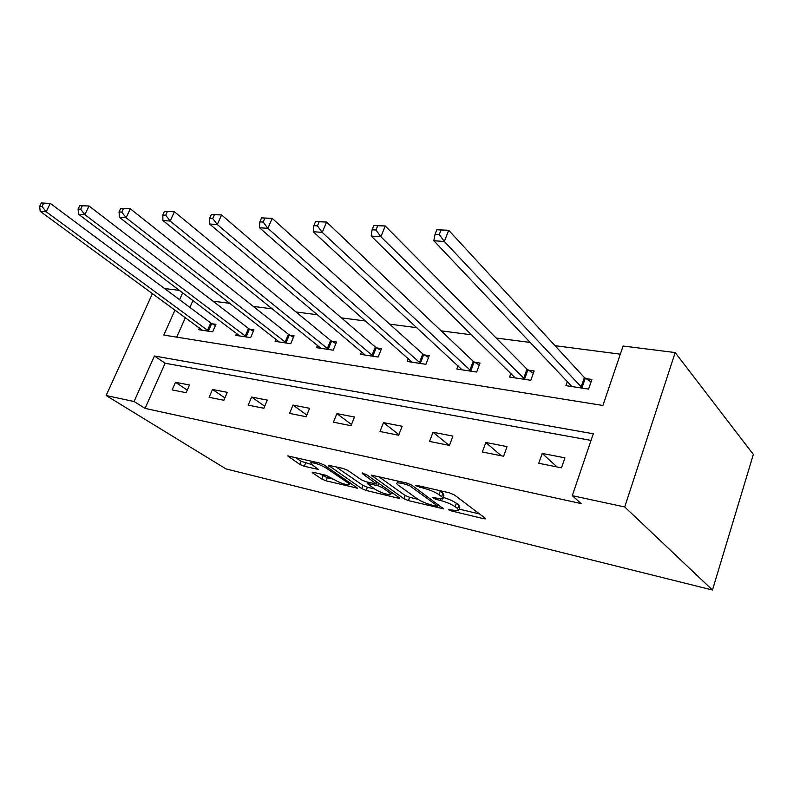 <?xml version="1.0" encoding="UTF-8"?>
<svg xmlns="http://www.w3.org/2000/svg" width="793" height="793" viewBox="0 0 793 793"><rect width="100%" height="100%" fill="white"/><g stroke="black" fill="none" stroke-linecap="round" stroke-linejoin="round"><path stroke-width="1.19" d="M448.551 509.671L451.782 511.029L483.71 518.701L485.375 518.87L485.147 518.206L454.409 494.931L449.492 492.859L416.84 485.375L415.77 485.286L416.008 485.822L423.531 488.191C429.766 489.816 434.921 491.977 438.975 494.683L441.622 496.646C443.228 497.875 443.545 498.648 442.573 498.995L432.383 497.479L435.912 499.372L440.016 500.343C446.181 501.969 451.217 504.08 455.132 506.687L457.67 508.571L458.552 510.771L448.551 509.671M313.304 472.311L312.145 472.202L312.63 472.935L321.799 479.041L326.101 480.836L357.564 488.21L324.089 464.956L319.529 463.043L287.72 455.916L299.893 464.46L304.304 466.304L318.38 469.426L312.204 464.827L310.886 462.735C314.92 462.775 320.025 464.559 326.21 468.068L347.998 482.897L349.148 484.801C345.163 484.731 340.157 482.996 334.131 479.596L326.151 475.344L313.304 472.311M591.043 440.422L165.122 363.224L145.069 408.385L134.057 401.526L106.133 395.529L225.906 468.891L712.461 590.022L753.35 454.458L675.19 352.568L623.08 346.035L602.908 405.471L163.784 335.072L174.985 310.033M145.069 408.385L581.14 503.565L572.278 495.684L624.715 506.955L712.461 590.022M403.885 498.718L408.395 500.611L443.565 508.838L411.696 485.108L406.888 483.086L371.183 475.096L403.885 498.718L405.124 495.437L409.634 497.33L417.98 499.312M397.997 498.113L366.148 490.461L361.747 488.617L328.292 465.243L343.25 468.485L347.879 470.427L361.43 479.844L365.989 481.748L376.566 484.037L362.153 473.451L366.088 474.353L399.028 497.558L399.385 498.242L397.997 498.113L398.383 497.102M564.933 457.839L542.204 453.427L538.764 463.281L561.494 467.83L564.933 457.839M507.054 446.608L485.812 442.484L482.352 451.99L503.605 456.243L507.054 446.608M452.912 436.1L432.998 432.244L429.548 441.423L449.453 445.408L452.912 436.1M402.14 426.257L383.455 422.629L380.006 431.511L398.691 435.248L402.14 426.257M354.461 417.009L336.876 413.599L333.437 422.193L351.012 425.712L354.461 417.009M309.577 408.296L293.004 405.084L289.584 413.411L306.148 416.731L309.577 408.296M267.261 400.088L251.619 397.055L248.219 405.134L263.851 408.266L267.261 400.088M227.294 392.337L212.504 389.472L209.124 397.313L223.904 400.267L227.294 392.337M189.487 385.001L175.481 382.285L172.131 389.908L186.127 392.704L189.487 385.001M620.314 354.174L555.021 345.679M530.507 342.487L496.16 338.016M471.776 334.844L441.176 330.859M416.959 327.707L389.71 324.159M365.682 321.036L341.416 317.874M317.606 314.781L296.027 311.966M272.455 308.903L253.284 306.405M229.95 303.372L212.96 301.162M192.986 300.497L189.914 307.416M185.374 317.636L176.71 337.144M567.411 381.324L565.905 385.646L588.584 389.095L591.905 379.45L585.73 378.548M510.94 373.305L509.572 377.062L530.804 380.293L534.135 370.985L528.356 370.133M458.017 365.712L456.778 369.023L476.692 372.046L480.033 363.055L474.611 362.262M408.336 358.535L407.205 361.469L425.91 364.314L429.251 355.611L424.156 354.868M361.598 351.735L360.557 354.362L378.162 357.038L381.502 348.613L376.705 347.909M317.557 345.302L316.585 347.661L333.189 350.189L336.519 342.021L331.999 341.357M275.964 339.196L275.062 341.337L290.753 343.726L294.064 335.796L289.792 335.171M236.641 333.407L235.799 335.36L250.647 337.62L253.938 329.908L249.894 329.323M199.4 327.906L198.607 329.69L212.683 331.831L215.944 324.347L212.118 323.782M164.557 288.533L179.624 290.416M152.464 293.539L106.133 395.529M572.278 495.684L593.293 433.781L154.427 355.998L134.057 401.526M624.715 506.955L675.19 352.568M182.717 292.756L179.595 299.734M165.122 363.224L154.427 355.998M542.204 453.427L557.033 466.938M485.812 442.484L501.305 455.787M432.998 432.244L449.066 445.329M383.455 422.629L398.919 434.673M336.876 413.599L351.477 424.533M293.004 405.084L306.822 415.076M251.619 397.055L264.703 406.224M212.504 389.472L224.905 397.917M175.481 382.285L187.257 390.116M458.919 509.77L459.791 507.361L458.929 505.141L457.67 508.571M443.168 497.389C448.779 499.075 453.18 501.027 456.391 503.238L458.929 505.141M442.96 497.945L443.852 495.526L442.91 493.157L441.622 496.646M439.342 490.53L442.91 493.157M459.157 509.116L479.557 513.973M378.687 476.623L405.124 495.437M436.477 506.202L437.538 506.311L437.32 505.825L409.535 485.613L401.912 483.215L397.253 482.828C396.292 483.185 396.678 483.998 398.403 485.266L417.574 499.035C421.47 501.572 426.366 503.624 432.274 505.2L436.477 506.202M393.14 493.405L391.346 492.978M374.613 488.994L367.377 487.269L366.148 490.461M335.974 466.819L362.976 485.435L367.377 487.269M375.069 489.311C381.195 492.8 386.409 494.594 390.701 494.673L389.7 492.79L382.295 487.596L377.736 485.683L367.199 483.393L375.069 489.311M295.561 457.551L301.162 461.308L311.897 464.609M319.946 473.877L327.321 477.743L333.585 479.23M349.812 483.096L351.121 483.403M436.844 229.722L435.079 234.203L439.292 234.5L441.057 230.01L436.844 229.722L448.709 230.277L444.328 241.488L433.811 240.705L571.961 386.568M591.053 381.929L584.372 377.537L448.709 230.277L441.057 230.01M582.409 388.154L444.328 241.488L439.292 234.5M433.811 240.705L435.079 234.203M373.84 225.46L372.086 229.762L375.981 230.039L377.736 225.727L373.84 225.46L385.259 225.995L380.888 236.76L371.174 236.036L515.242 377.924M533.332 373.225L526.978 369.151L385.259 225.995L377.736 225.727M525.016 379.411L380.888 236.76L375.981 230.039M371.174 236.036L372.086 229.762M315.594 221.525L313.85 225.658L317.448 225.916L319.192 221.772L315.594 221.525L326.587 222.04L322.236 232.389L313.245 231.715L462.101 369.825M479.269 365.097L473.223 361.301L326.587 222.04L319.192 221.772M471.27 371.223L322.236 232.389L317.448 225.916M313.245 231.715L313.85 225.658M261.581 217.877L259.836 221.852L263.187 222.09L264.921 218.095L261.581 217.877L272.177 218.372L267.856 228.334L259.509 227.71L412.201 362.232M428.537 357.474L422.768 353.926L272.177 218.372L264.921 218.095M420.815 363.541L267.856 228.334L263.187 222.09M259.509 227.71L259.836 221.852M211.344 214.477L209.62 218.313L212.732 218.531L214.457 214.685L211.344 214.477L221.584 214.953L217.292 224.558L209.521 223.983L365.266 355.076M380.818 350.328L375.317 346.987L221.584 214.953L214.457 214.685M373.374 356.315L217.292 224.558L212.732 218.531M209.521 223.983L209.62 218.313M164.518 211.305L162.813 215.012L165.717 215.22L167.422 211.503L164.518 211.305L174.41 211.771L170.168 221.039L162.912 220.504L321.026 348.335M335.875 343.597L330.612 340.455L174.41 211.771L167.422 211.503M328.679 349.505L170.168 221.039L165.717 215.22M162.912 220.504L162.813 215.012M120.754 208.351L119.069 211.929L121.785 212.118L123.47 208.529L120.754 208.351L130.33 208.797L126.127 217.758L119.337 217.252L279.265 341.981M293.45 337.253L288.414 334.289L130.33 208.797L123.47 208.529M286.491 343.082L126.127 217.758L121.785 212.118M119.337 217.252L119.069 211.929M79.766 205.575L78.101 209.045L80.648 209.223L82.313 205.754L79.766 205.575L89.044 206.011L84.891 214.685L78.527 214.209L239.773 335.964M253.354 331.266L248.516 328.461L89.044 206.011L82.313 205.754M246.613 337.005L84.891 214.685L80.648 209.223M78.527 214.209L78.101 209.045M41.295 202.978L39.65 206.329L42.039 206.497L43.694 203.137L41.295 202.978L50.296 203.395L46.192 211.79L40.215 211.344L202.374 330.265M215.399 325.606L210.75 322.949L50.296 203.395L43.694 203.137M208.856 331.256L46.192 211.79L42.039 206.497M40.215 211.344L39.65 206.329M452.169 509.958L451.782 511.029M419.824 486.059L419.388 487.239M436.328 498.252L435.912 499.372M456.391 503.238L455.132 506.687M440.482 499.065L440.016 500.343M440.274 491.174L438.975 494.683M423.968 487.011L423.531 488.191M484.156 517.452L483.71 518.701M371.897 475.086L371.59 475.879M442.454 507.57L442.038 508.69M409.634 497.33L408.395 500.611M437.905 504.249L437.32 505.825M410.07 484.196L409.535 485.613M406.631 483.026L406.185 484.206M402.358 482.045L401.912 483.215M362.976 485.435L361.747 488.617M329.075 465.253L328.768 466.036M376.725 481.847L376.169 483.294M362.371 472.896L362.153 473.451M390.245 491.373L389.7 492.79M382.85 486.159L382.295 487.596M378.677 483.224L377.736 485.683M368.943 482.441L368.527 483.512M348.504 481.609L347.998 482.897M326.726 466.76L326.21 468.068M317.547 468.425L317.19 469.317M305.573 463.142L304.304 466.304M301.162 461.308L299.893 464.46M288.563 455.945L288.255 456.718M356.652 487.18L356.295 488.091M327.321 477.743L326.101 480.836M323.029 475.939L321.799 479.041M312.908 472.222L312.63 472.935M585.264 378.251L581.943 387.856M584.372 377.537L581.041 387.153M527.89 369.845L524.55 379.123M526.978 369.151L523.638 378.439M474.145 361.975L470.804 370.946M473.223 361.301L469.882 370.272M423.7 354.59L420.359 363.263M422.768 353.926L419.428 362.609M376.249 347.641L372.918 356.047M375.317 346.987L371.976 355.403M331.543 341.089L328.223 349.247M330.612 340.455L327.281 348.613M289.346 334.914L286.035 342.824M288.414 334.289L285.093 342.209M249.458 329.075L246.167 336.757M248.516 328.461L245.225 336.153M211.681 323.544L208.42 331.008M210.75 322.949L207.479 330.413M438.212 504.467L437.607 506.103M397.927 481.034L397.253 482.828M377.26 482.223L376.675 483.76M391.593 492.314L390.969 493.97M367.684 482.144L367.199 483.393M349.991 482.63L349.396 484.166M311.5 461.209L310.886 462.735"/></g></svg>

